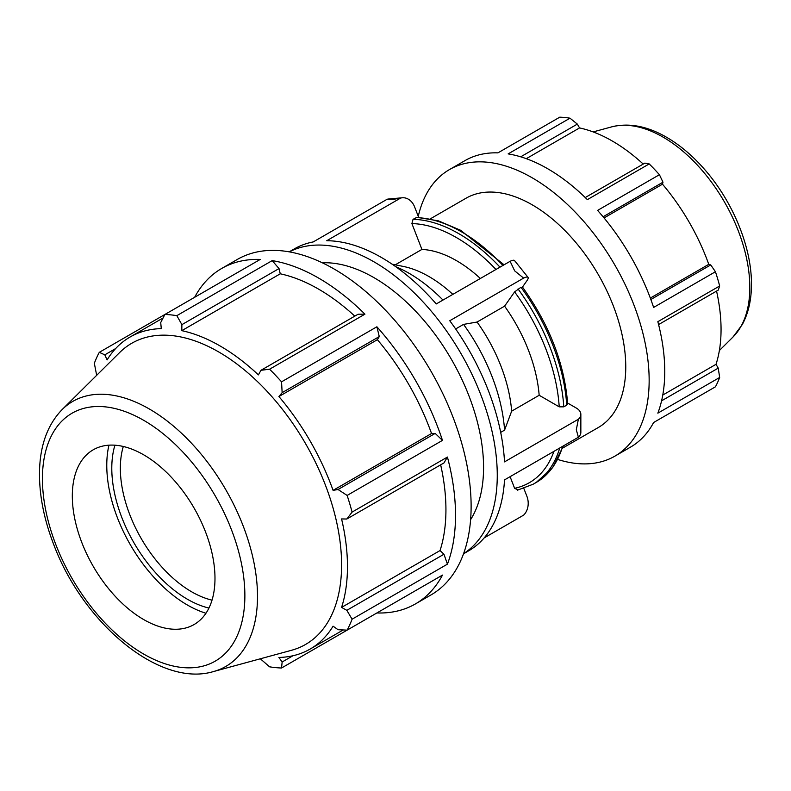 <?xml version="1.0" encoding="UTF-8"?>
<svg xmlns="http://www.w3.org/2000/svg" width="791" height="791" viewBox="0 0 791 791"><rect width="100%" height="100%" fill="white"/><g stroke="black" fill="none" stroke-linecap="round" stroke-linejoin="round"><path stroke-width="1.19" d="M658.587 324.567L718.228 290.129L719.672 285.976L657.845 321.68A165.448 95.523 60 0 1 657.845 413.159L719.672 377.455A165.448 95.523 -120 0 1 715.44 386.809L653.613 422.513A165.448 95.523 60 0 1 630.486 447.142L614.884 456.15A165.448 95.523 60 0 1 557.793 459.472M418.261 216.309A165.448 95.523 60 0 1 449.446 169.59L465.039 160.583A165.448 95.523 60 0 1 497.935 152.871L559.771 117.177A165.448 95.523 -120 0 1 569.985 118.185L508.148 153.889A165.448 95.523 60 0 1 587.377 199.629L649.213 163.925L644.892 163.104L585.251 197.542M603.088 216.774L662.977 182.197L659.427 174.712L597.591 210.406A165.448 95.523 60 0 1 653.613 307.442L715.44 271.738L710.733 264.926L650.845 299.502M520.696 156.816L577.341 124.108L569.985 118.185M526.282 158.675L579.546 127.924A153.869 88.839 60 0 1 643.221 164.073M577.341 124.108L579.546 127.924M604.057 217.94L662.492 184.194A153.869 88.839 60 0 1 708.766 264.332L710.733 264.926M662.977 182.197L662.492 184.194M650.321 298.078L708.766 264.332M662.759 395.065L716.023 364.315L718.228 368.122L661.573 400.829M716.557 291.098A153.869 88.839 60 0 1 721.056 329.442A153.869 88.839 60 0 1 716.023 364.315M719.672 377.455L718.228 368.122M653.613 422.513L659.427 419.151M354.803 316.123A180.13 103.997 -120 0 0 280.261 273.805L279.025 268.574L272.183 260.615L176.838 315.658A193.696 111.828 -120 0 0 164.874 314.482L260.229 259.428A193.696 111.828 -120 0 0 221.717 268.456A193.696 111.828 -120 0 0 194.645 297.287M364.938 314.165L358.096 314.225L260.971 370.297L269.583 369.209L364.938 314.165A193.696 111.828 -120 0 0 272.183 260.615M260.328 658.784L269.583 666.823A193.696 111.828 -120 0 0 281.547 668.009L376.892 612.956A193.696 111.828 -120 0 0 415.404 603.938A193.696 111.828 -120 0 0 442.476 575.097L347.13 630.14A193.696 111.828 -120 0 0 352.084 619.195L447.429 564.151A193.696 111.828 -120 0 0 447.429 457.05L352.084 512.093A193.696 111.828 -120 0 0 347.13 495.433L442.476 440.379L435.188 433.419L431.54 433.508A180.13 103.997 -120 0 0 377.376 339.685L379.275 336.58L376.892 326.782L281.547 381.835A193.696 111.828 -120 0 0 269.583 369.209M442.476 440.379A193.696 111.828 -120 0 0 376.892 326.782M447.429 564.151L443.959 554.244L440.043 550.556A180.13 103.997 -120 0 0 440.666 464.841M440.043 550.556L341.574 607.409A180.13 103.997 -120 0 0 347.467 566.583A180.13 103.997 -120 0 0 341.574 518.945L346.824 519.015L443.959 462.933L447.429 457.05M163.075 317.962L130.031 337.045A180.13 103.997 -120 0 1 161.275 328.621L160.721 322.55L164.874 314.482L99.29 352.341A193.696 111.828 -120 0 0 94.337 363.287L96.67 375.33M415.404 603.938L431.006 594.931A193.696 111.828 -120 0 0 463.032 448.042A193.696 111.828 -120 0 0 334.158 269.039A193.696 111.828 -120 0 0 237.31 259.448L221.717 268.456M292.957 655.749L282.14 661.998L281.547 668.009M282.14 661.998L278.907 657.459A180.13 103.997 -120 0 0 310.161 649.045A180.13 103.997 -120 0 0 333.08 626.185L338.054 629.715L347.13 630.14M443.959 554.244L346.824 610.326L352.084 619.195M346.824 610.326L341.574 607.409M352.084 512.093L346.824 519.015M435.188 433.419L338.054 489.5L347.13 495.433M431.54 433.508L333.08 490.361A180.13 103.997 -120 0 0 278.907 396.538L282.14 392.652L379.275 336.58M338.054 489.5L333.08 490.361M377.376 339.685L278.907 396.538M281.547 381.835L282.14 392.652M289.209 251.845L294.341 248.888A174.327 100.645 -120 0 1 313.236 241.927L387.096 199.283L391.416 199.698L400.602 198.076A15.494 12.221 -95.1 0 1 402.263 197.78A15.494 12.221 -95.1 0 1 414.603 206.886L418.676 217.396M402.263 197.78L388.757 198.986A15.494 12.221 84.9 0 0 387.096 199.283M400.602 198.076L326.742 240.721A174.327 100.645 -120 0 1 436.256 303.942L510.116 261.307L514.674 270.868L523.622 278.106A15.494 3.273 -38.8 0 1 528.032 277.354A15.494 3.273 -38.8 0 1 526.915 280.736L522.485 287.044M504.055 264.797L460.58 230.26L438.362 220.837L417.045 217.347L413.04 219.325L411.903 223.586L421.919 249.422L395.282 264.807M528.032 277.354L514.526 260.546A15.494 3.273 141.2 0 0 510.116 261.307M523.622 278.106L449.763 320.75A174.327 100.645 -120 0 1 504.52 461.875L578.379 419.23L576.313 429.721L578.379 437.245L504.52 479.89A174.327 100.645 -120 0 1 468.658 550.823L463.536 553.789M522.109 287.568L520.972 287.252L514.615 291.899L504.589 306.157L477.072 322.036L463.546 324.399L455.646 328.957M567.612 403.034L576.313 408.057A15.494 8.948 180 0 1 580.851 414.385A15.494 8.948 180 0 1 578.379 419.23M500.693 432.37L504.569 430.136L511.658 411.162L539.165 395.273L559.217 406.851L563.785 406.851L566.722 405.16L567.661 403.776C564.458 363.642 549.359 324.676 522.347 286.866M523.84 488.433L526.915 496.353A15.494 12.221 -95.1 0 1 523.622 515.139L484.132 537.939M510.096 476.666L514.615 488.314L518.036 489.945M463.575 553.68A174.327 100.645 -120 0 0 461.163 353.864A174.327 100.645 -120 0 0 289.318 251.864M470.605 519.657A154.957 89.462 -120 0 0 483.568 467.441A154.957 89.462 -120 0 0 322.303 262.79M504.569 430.136A135.587 78.279 -120 0 0 463.546 324.399M442.99 300.056A135.587 78.279 -120 0 0 395.648 266.626M511.658 411.162A117.424 67.799 -120 0 0 477.072 322.036M452.838 294.371A117.424 67.799 -120 0 0 403.38 266.448L392.079 264.154M539.165 395.273A117.424 67.799 -120 0 0 504.589 306.157M480.355 278.481A117.424 67.799 -120 0 0 421.919 249.422M578.379 437.245A15.494 8.948 0 0 0 580.851 432.4L580.851 414.385M213.441 671.569L291.533 650.281A173.872 100.388 -120 0 0 341.593 564.853A173.872 100.388 -120 0 0 257.006 381.143A173.872 100.388 -120 0 0 119.639 352.549L62.163 409.54C47.915 424.283 40.371 444.404 39.55 469.913C38.907 493.653 43.693 518.688 53.907 545.029C83.48 623.506 159.574 687.765 213.441 671.569A153.019 88.345 -120 0 0 257.5 596.384A153.019 88.345 -120 0 0 183.057 434.694A153.019 88.345 -120 0 0 62.163 409.54M214.984 578.359A100.882 58.247 -120 0 0 165.902 471.762A100.882 58.247 -120 0 0 86.199 455.181A100.882 58.247 -120 0 0 93.209 566.297A100.882 58.247 -120 0 0 185.934 627.925A100.882 58.247 -120 0 0 214.984 578.359M449.446 169.59A165.448 95.523 60 0 1 594.842 234.996A165.448 95.523 60 0 1 642.243 422.167A165.448 95.523 60 0 1 614.884 456.15M562.678 448.082L598.342 427.496A132.354 76.42 -120 0 0 625.76 366.905A132.354 76.42 -120 0 0 567.978 233.701A132.354 76.42 -120 0 0 465.988 198.244L430.324 218.84M719.672 285.976A165.448 95.523 -120 0 0 715.44 271.738M659.427 174.712A165.448 95.523 -120 0 0 649.213 163.925M114.922 445.195A106.933 61.738 -120 0 0 133.936 542.784A106.933 61.738 -120 0 0 208.943 608.052M212.028 600.142A100.882 58.247 60 0 1 141.243 538.572A100.882 58.247 60 0 1 123.307 446.48M108.94 445.175A114.033 65.841 -120 0 0 205.967 613.243M260.971 370.297L258.4 374.885A180.13 103.997 -120 0 0 181.792 330.658L181.89 324.646L279.025 268.574M176.838 315.658L181.89 324.646M130.031 337.045A180.13 103.997 -120 0 0 107.111 359.895L104.798 354.833L115.615 348.584M99.29 352.341L104.798 354.833M280.261 273.805L181.792 330.658M520.972 287.252A148.906 85.972 60 0 1 566.722 405.16M415.977 217.624A148.906 85.972 60 0 1 502.928 265.45M562.688 446.302A148.906 85.972 60 0 1 536.169 482.49L533.233 484.191A148.906 85.972 -120 0 0 559.751 447.993M563.785 406.851A148.906 85.972 -120 0 0 518.036 288.952M499.991 267.15A148.906 85.972 -120 0 0 413.04 219.325M553.957 451.345A145.673 84.103 60 0 1 514.615 488.314M514.615 291.899A145.673 84.103 60 0 1 559.217 406.851M411.903 223.586A145.673 84.103 60 0 1 495.967 269.474M732.931 337.095L742.284 324.577C748.424 313.167 751.48 299.73 751.45 284.266C751.707 247.445 733.02 201.962 704.91 169.798C692.323 155.283 678.816 144.031 664.391 136.032C645.871 125.818 628.262 122.773 611.562 126.896A122.753 70.874 60 0 1 702.19 170.49A122.753 70.874 60 0 1 749.819 287.44A122.753 70.874 60 0 1 732.931 337.095L719.365 350.542M244.874 595.613A143.151 82.65 60 0 1 93.041 609.179A143.151 82.65 60 0 1 93.041 406.732A143.151 82.65 60 0 1 244.874 595.613M343.215 629.962L310.161 649.045M563.39 445.897L552.662 467.629L536.169 482.49M517.423 490.183L533.233 484.191M611.562 126.896L593.141 131.919"/></g></svg>
